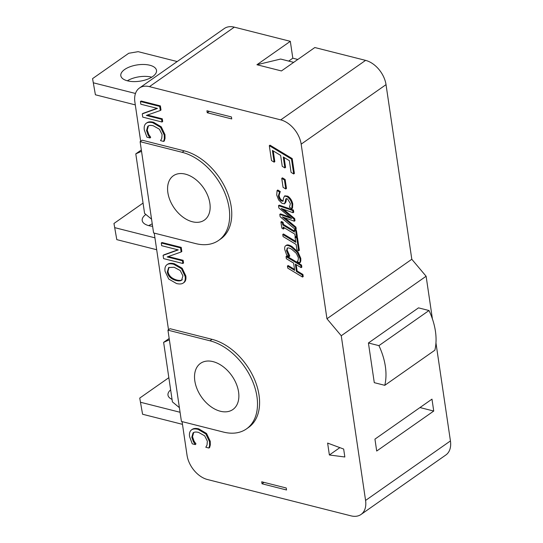 <?xml version="1.0" encoding="UTF-8"?>
<svg xmlns="http://www.w3.org/2000/svg" width="543" height="543" viewBox="0 0 543 543"><rect width="100%" height="100%" fill="white"/><g stroke="black" fill="none" stroke-linecap="round" stroke-linejoin="round"><path stroke-width="0.81" d="M168.839 377.677L139.741 398.08L142.578 414.241L182.468 424.341M172.05 399.39A18.041 8.247 171.6 0 1 167.984 395.128A18.041 8.247 171.6 0 1 170.638 389.867M139.741 398.08L142.578 414.241M140.82 402.336L180.072 412.273M143.053 203.068L113.962 223.472L116.793 239.633L156.689 249.732M152.25 223.872A18.041 8.247 -8.4 0 0 148.728 225.637M152.61 226.309A18.041 8.247 171.6 0 1 142.205 220.519A18.041 8.247 171.6 0 1 145.87 214.458M113.962 223.472L116.793 239.633M115.035 227.727L154.931 237.827M177.201 61.549L138.16 51.666L128.739 53.268L92.568 78.626L95.405 94.787L135.295 104.887M151.735 77.187A18.041 8.247 -8.4 0 0 127.34 80.792M124.659 69.49A18.041 8.247 171.6 0 1 143.983 64.481A18.041 8.247 171.6 0 1 156.506 70.4A18.041 8.247 171.6 0 1 139.863 81.192A18.041 8.247 171.6 0 1 120.811 75.674A18.041 8.247 171.6 0 1 124.659 69.49M92.568 78.626L95.405 94.787M93.647 82.882L135.478 93.471M434.862 350.208L384.783 385.32A58.63 38.546 -125 0 0 378.926 345.64L429.004 310.521A58.63 38.546 55 0 1 434.862 350.208M378.926 345.64L368.419 342.979L374.283 382.666L384.783 385.32M368.419 342.979L418.497 307.861L429.004 310.521M293.688 62.35L280.656 59.051L256.934 64.739L290.322 41.329L292.813 58.196L288.686 61.087M231.44 116.949L206.931 110.752L207.229 112.734L231.732 118.937L231.44 116.949M419.97 407.555L433.735 411.044L376.699 451.036L374.941 439.131L431.977 399.139L433.735 411.044M290.322 41.329L234.311 27.15A22.548 14.824 -125 0 0 224.293 28.528L139.436 88.027A22.548 14.824 55 0 1 149.454 86.649L280.738 119.881A22.548 14.824 55 0 1 301.168 144.153L326.954 318.761L341.255 335.75L426.112 276.251L411.804 259.262L386.025 84.647A22.548 14.824 -125 0 0 365.588 60.375L314.825 47.533L281.444 70.943L256.934 64.739M292.813 58.196L297.815 59.458M341.255 335.75L365.575 500.436A22.548 14.824 55 0 1 361.02 514.472L445.871 454.973A22.548 14.824 -125 0 0 450.432 440.936L435.954 342.925M432.418 318.945L426.112 276.251M264.02 482.374L262.018 483.779L286.521 489.983L286.229 487.994L261.726 481.79L262.018 483.779M411.804 259.262L326.954 318.761M327.619 443.081L343.665 449.054L344.839 456.989L329.377 454.986L327.619 443.081M329.377 454.986L339.857 447.636M140.671 141.275L134.881 102.064A22.548 14.824 55 0 1 139.436 88.027M151.558 219.162L144.581 213.392L135.791 153.866L141.533 151.314M168.506 329.777L154.232 233.103M179.387 407.657L172.416 401.888L163.626 342.361L169.368 339.809M361.02 514.472A22.548 14.824 55 0 1 351.002 515.85L207.467 479.523A22.548 14.824 55 0 1 187.036 455.251L182.068 421.599M269.301 145.66L269.993 145.171L292.195 158.576L294.394 173.468L293.695 173.957L291.075 172.382L289.338 160.653L283.263 156.981L284.878 167.916L282.245 166.328L280.629 155.386L272.396 150.418L274.127 162.153L271.5 160.558L269.301 145.66L291.496 159.065L293.695 173.957M284.104 157.49L285.57 167.427L284.878 167.916M273.238 150.927L274.819 161.665L274.127 162.153M297.225 261.332L298.134 260.348L298.406 257.803L296.363 253.371L291.679 249.251C289.684 248.076 288.265 247.669 287.423 248.029L286.46 250.581L289.107 256.663L286.758 255.251L284.756 249.542C284.444 247.438 284.837 246.122 285.944 245.592L286.636 245.103C287.742 244.601 289.548 245.083 292.053 246.563L297.985 251.952L300.781 258.346L300.808 260.905L300.259 262.486L299.56 262.975L297.197 261.353M287.457 248.015L287.152 250.092L289.779 256.018L289.107 256.663M280.928 221.985L282.435 222.901L282.733 224.924L294.516 232.037L294.218 230.022L295.725 230.918L296.634 237.067L295.12 236.164L294.829 234.148L283.046 227.028L283.344 229.051L281.837 228.135L280.928 221.985L281.62 221.496L283.134 222.413L283.432 224.435L294.367 231.04M294.218 230.022L294.91 229.533L296.424 230.436L297.326 236.578L296.634 237.067L297.476 237.569L299.356 250.33L298.664 250.818L296.912 249.773L296.125 244.445L283.079 236.558L282.767 234.454L295.813 242.334L295.032 237.013L296.777 238.058L298.664 250.818M283.887 227.537L284.043 228.562L283.344 229.051M277.086 190.518L279.557 192.012L278.389 195.908C278.81 198.297 279.808 199.973 281.376 200.937L282.937 201.256L283.602 197.89L284.525 196.064L287.05 196.641C289.69 198.439 291.367 201.066 292.066 204.535L291.808 208.682L289.453 207.256L290.39 203.652L287.58 198.969L286.025 198.663L284.593 203.801L282.014 203.32L278.661 199.994L276.706 195.039L277.086 190.518L277.785 190.03L280.256 191.523L279.082 195.419C279.509 197.815 280.507 199.491 282.075 200.448L283.222 200.883M284.865 195.826L287.742 196.152C290.383 197.951 292.059 200.577 292.765 204.046L292.501 208.193L291.808 208.682M286.433 198.541L285.978 201.935L284.593 203.801M167.346 264.475C168.839 263.212 171.181 262.968 174.371 263.749L182.19 268.249L185.828 275.925C186.229 278.919 185.706 281.05 184.267 282.306L183.568 282.794C182.095 284.057 179.747 284.301 176.529 283.534L168.73 279.041L165.072 271.337C164.644 268.378 165.167 266.253 166.653 264.957L167.658 264.231M146.501 123.125C147.927 121.761 150.268 121.476 153.526 122.263L161.264 126.845L164.963 134.603L165.031 138.316L164.332 140.936L163.64 141.424L160.552 140.637L161.76 138.356L162.079 134.521L159.384 129.193L153.275 125.772C150.676 125.162 148.836 125.345 147.757 126.315L146.535 130.591L148.117 135.058L150.031 137.976L146.977 137.203L144.316 129.994C143.888 127.11 144.39 124.985 145.809 123.614L146.963 122.752M148.449 125.827L147.234 130.103L148.809 134.569L150.696 137.277L150.031 137.976M142.266 113.881L157.443 108.424L140.841 104.222L140.44 101.514L159.696 106.387L160.307 110.507L146.359 115.442L161.604 119.297L162.004 122.005L142.748 117.132L142.266 113.881L142.965 113.392L157.056 108.322M140.44 101.514L141.139 101.025L160.395 105.899L160.999 110.019L160.307 110.507M147.452 115.055L162.296 118.815L162.696 121.517L162.004 122.005M163.097 255.359L178.274 249.902L161.671 245.701L161.278 242.999L180.527 247.873L181.138 251.993L167.19 256.927L182.434 260.783L182.835 263.491L163.579 258.617L163.097 255.359L163.796 254.871L177.887 249.807M161.278 242.999L161.97 242.511L181.226 247.384L181.83 251.504L181.138 251.993M168.282 256.54L183.134 260.294L183.534 263.002L182.835 263.491M191.781 429.744C193.199 428.386 195.541 428.094 198.806 428.882L206.537 433.463L210.236 441.228L210.304 444.941L209.612 447.554L208.919 448.043L205.824 447.262L207.039 444.982L207.358 441.147L204.663 435.812L198.555 432.398C195.955 431.78 194.116 431.963 193.03 432.941L191.815 437.21L193.389 441.676L195.31 444.602L192.249 443.828L189.595 436.613C189.168 433.728 189.663 431.604 191.088 430.232L192.236 429.37M193.729 432.452L192.514 436.721L194.089 441.194L195.975 443.896L195.31 444.602M279.801 214.356L291.605 218.551L278.858 207.989L278.511 205.648L292.718 210.535L293.037 212.72L281.24 208.492L293.973 219.06L294.292 221.211L282.353 216.908L295.236 227.592L295.535 229.648L280.147 216.725L279.801 214.356L280.493 213.874L290.05 217.261M278.511 205.648L279.211 205.159L293.41 210.046L293.736 212.232L293.037 212.72M283.494 209.299L294.673 218.571L294.985 220.723L294.292 221.211M284.62 217.729L295.928 227.103L296.234 229.16L295.535 229.648M282.767 234.454L283.46 233.965L295.67 241.336M287.43 266.016L294.673 270.387L293.593 263.084L286.351 258.712L286.039 256.601L300.836 265.534L301.148 267.645L295.344 264.149L296.424 271.452L302.227 274.955L302.539 277.059L287.742 268.127L287.43 266.016L288.123 265.534L294.523 269.396M286.039 256.601L286.731 256.113L301.535 265.052L301.847 267.156L301.148 267.645M296.186 264.651L297.116 270.964L302.926 274.466L303.232 276.577L302.539 277.059M281.742 178.342L282.441 177.86L285.136 179.489L286.473 188.496L285.774 188.984L283.073 187.355L281.742 178.342L284.444 179.977L285.774 188.984M140.114 141.669L142.198 140.203L184.206 150.839A51.863 34.1 55 0 1 226.933 191.516A51.863 34.1 55 0 1 220.723 238.94L218.639 240.4A51.863 34.1 55 0 1 195.602 243.576L153.588 232.94L140.114 141.669L182.122 152.305A51.863 34.1 55 0 1 224.843 192.982A51.863 34.1 55 0 1 218.639 240.4M167.95 330.164L170.034 328.705L212.041 339.334A51.863 34.1 55 0 1 254.769 380.019A51.863 34.1 55 0 1 248.558 427.436L246.474 428.902A51.863 34.1 55 0 1 223.438 432.072L181.423 421.443L167.95 330.164L209.958 340.8A51.863 34.1 55 0 1 252.678 381.478A51.863 34.1 55 0 1 246.474 428.902M209.225 111.329L207.229 112.734M292.195 158.576L291.496 159.065M286.636 245.103L285.944 245.592C287.043 245.083 288.849 245.572 291.353 247.051L297.286 252.441L300.089 258.835L300.116 261.393L299.56 262.975M300.808 260.905L300.116 261.393M287.423 248.029L287.064 248.205M289.779 256.018L289.08 256.506M283.134 222.413L282.435 222.901M283.432 224.435L282.733 224.924M296.424 230.436L295.725 230.918M280.256 191.523L279.557 192.012M280.276 191.672L279.502 192.215M169.016 267.326L167.984 271.425C168.683 275.668 171.615 278.532 176.774 280.018C179.339 280.643 181.186 280.534 182.333 279.706M181.64 280.195C180.493 281.023 178.64 281.125 176.081 280.507C170.923 279.021 167.991 276.156 167.285 271.914L168.656 267.55L174.127 267.258L180.208 270.523L182.923 275.871L181.613 280.215M166.653 264.957C168.14 263.694 170.482 263.457 173.679 264.237L181.491 268.731L185.136 276.414C185.53 279.407 185.007 281.539 183.568 282.794L184.267 282.306M182.19 268.249L181.491 268.731M145.809 123.614C147.228 122.25 149.569 121.965 152.827 122.752L160.565 127.327L164.264 135.092L164.332 138.804L163.64 141.424M165.031 138.316L164.332 138.804M148.809 134.569L148.117 135.058M150.696 137.277L150.004 137.766M160.395 105.899L159.696 106.387M162.296 118.815L161.604 119.297M181.226 247.384L180.527 247.873M183.134 260.294L182.434 260.783M191.088 430.232C192.507 428.875 194.849 428.583 198.107 429.37L205.845 433.952L209.544 441.717L209.612 445.43L208.919 448.043M210.304 444.941L209.612 445.43M194.089 441.194L193.389 441.676M195.975 443.896L195.276 444.384M293.41 210.046L292.718 210.535M294.673 218.571L293.973 219.06M295.928 227.103L295.236 227.592M295.725 236.524L295.032 237.013M297.476 237.569L296.777 238.058M301.535 265.052L300.836 265.534M297.116 270.964L296.424 271.452M302.926 274.466L302.227 274.955M285.136 179.489L284.444 179.977M185.346 174.127A27.062 17.79 55 0 1 207.636 195.351A27.062 17.79 55 0 1 204.399 220.091A27.062 17.79 55 0 1 174.296 208.152A27.062 17.79 55 0 1 173.326 175.783A27.062 17.79 55 0 1 185.346 174.127M213.032 361.631A28.188 18.537 55 0 1 236.253 383.745A28.188 18.537 55 0 1 232.879 409.517A28.188 18.537 55 0 1 201.521 397.076A28.188 18.537 55 0 1 200.51 363.355A28.188 18.537 55 0 1 213.032 361.631M141.336 149.977L135.791 153.866M169.172 338.472L163.626 342.361M450.432 440.936L365.575 500.436M234.311 27.15L149.454 86.649M365.588 60.375L280.738 119.881M292.053 246.563L291.353 247.051M297.985 251.952L297.286 252.441M300.781 258.346L300.089 258.835M287.152 250.092L286.46 250.581M288.34 253.608L287.647 254.097M279.082 195.419L278.389 195.908M282.075 200.448L281.376 200.937M287.742 196.152L287.05 196.641M292.765 204.046L292.066 204.535M286.276 199.152L285.577 199.634M285.978 201.935L285.279 202.424M176.774 280.018L176.081 280.507M174.371 263.749L173.679 264.237M185.828 275.925L185.136 276.414M153.526 122.263L152.827 122.752M161.264 126.845L160.565 127.327M164.963 134.603L164.264 135.092M147.234 130.103L146.535 130.591M198.806 428.882L198.107 429.37M206.537 433.463L205.845 433.952M210.236 441.228L209.544 441.717M192.514 436.721L191.815 437.21M184.206 150.839L182.122 152.305M212.041 339.334L209.958 340.8M386.025 84.647L301.168 144.153"/></g></svg>
